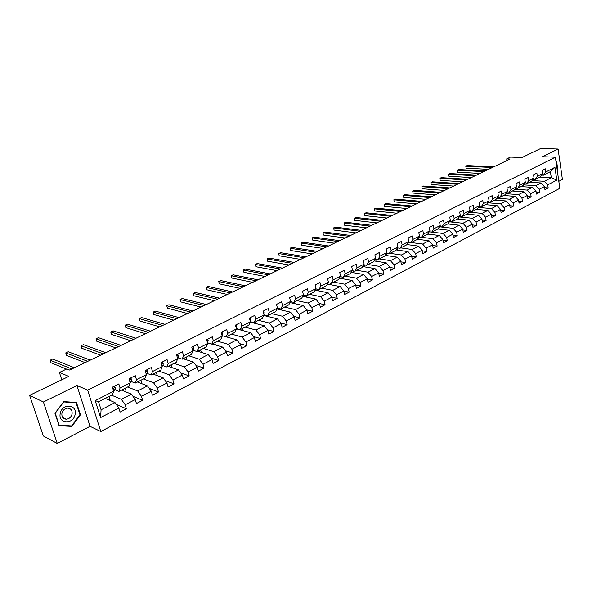 <?xml version="1.0" encoding="UTF-8"?>
<svg xmlns="http://www.w3.org/2000/svg" width="592" height="592" viewBox="0 0 592 592"><rect width="100%" height="100%" fill="white"/><g stroke="black" fill="none" stroke-linecap="round" stroke-linejoin="round"><path stroke-width="0.89" d="M558.818 181.33L562.4 179.457L558.101 149.058L540.674 148.54L521.996 157.561L510.459 157.117L506.7 158.915L506.959 160.543M100.81 431.546L559.817 188.345L555.377 157.213L87.653 390.106L100.81 431.546L90.036 426.336L76.945 385.518L43.423 401.99L57.276 443.46L90.036 426.336M57.276 443.46L43.334 435.956L29.6 395.345L68.813 376.408L59.407 372.464L61.79 379.805M43.423 401.99L29.6 395.345M539.771 177.082L551.293 177.718L550.412 171.658L543.441 175.21L545.831 171.961L545.373 168.846L542.117 170.489L542.575 173.611L537.329 176.275L536.863 173.138L533.547 174.81L534.021 177.955L528.686 180.656L528.205 177.504L524.838 179.198L525.326 182.366L519.909 185.111L519.413 181.936L515.995 183.661L516.49 186.85L510.977 189.64L510.474 186.443L506.996 188.197L507.507 191.401L501.905 194.25L501.387 191.031L497.85 192.807L498.375 196.041L492.677 198.927L492.144 195.686L488.548 197.499L489.088 200.747L483.294 203.685L482.746 200.422L479.091 202.272L479.646 205.542L473.755 208.532L473.193 205.246L469.471 207.119L470.041 210.412L464.054 213.453L463.469 210.145L459.688 212.054L460.273 215.37L454.175 218.463L453.583 215.133L449.735 217.072L450.334 220.409L444.133 223.561L443.519 220.202L439.604 222.178L440.219 225.545L433.906 228.749L433.277 225.367L429.296 227.38L429.933 230.769L423.502 234.025L422.858 230.621L418.803 232.671L419.454 236.082L412.913 239.397L412.247 235.971L408.117 238.051L408.791 241.492L402.131 244.866L401.45 241.418L397.239 243.541L397.935 246.997L391.149 250.438L390.454 246.96L386.169 249.121L386.879 252.614L379.968 256.114L379.25 252.614L374.884 254.812L375.617 258.327L368.579 261.893L367.839 258.364L363.392 260.606L364.147 264.143L356.976 267.776L356.214 264.224L351.685 266.511L352.455 270.07L345.158 273.778L344.374 270.196L339.756 272.527L340.548 276.116L333.104 279.89L332.297 276.286L327.598 278.654L328.412 282.273L320.82 286.121L319.991 282.488L315.196 284.907L316.032 288.556L308.299 292.478L307.448 288.815L302.556 291.279L303.422 294.957L295.534 298.953L294.653 295.267L289.666 297.776L290.554 301.483L282.51 305.561L281.607 301.846L276.523 304.406L277.433 308.136L269.227 312.302L268.302 308.558L263.107 311.17L264.047 314.929L255.67 319.177L254.715 315.403L249.417 318.074L250.386 321.863L241.839 326.199L240.855 322.388L235.453 325.119L236.445 328.937L227.72 333.363L226.714 329.522L221.193 332.304L222.215 336.16L213.305 340.674L212.269 336.804L206.63 339.645L207.681 343.53L198.586 348.14L197.521 344.241L191.764 347.149L192.844 351.056L183.557 355.77L182.454 351.84L176.571 354.808L177.689 358.745L168.195 363.562L167.062 359.603L161.054 362.63L162.201 366.603L152.507 371.524L151.33 367.528L145.195 370.629L146.372 374.632L136.463 379.664L135.257 375.639L128.982 378.799L130.196 382.839L120.065 387.982L118.822 383.927L112.399 387.161L113.657 391.238L95.208 400.599L100.573 417.589L101.084 409.79L115.026 402.604L105.228 398.394M545.831 171.961L554.948 167.336L556.783 180.146L547.718 184.859L548.17 187.938L544.662 187.708M337.233 298.39L331.786 297.273L332.586 300.825L337.233 298.39L336.441 294.831L343.826 290.983L344.603 294.535L349.169 292.145L348.399 288.6L355.644 284.833L356.406 288.356L360.883 286.01L360.128 282.495L367.247 278.795L367.987 282.288L372.383 279.986L371.65 276.501L378.628 272.868L379.354 276.338L383.668 274.081L382.957 270.618L389.81 267.051L390.513 270.492L394.753 268.272L394.057 264.839L400.791 261.331L401.472 264.757L405.631 262.574L404.958 259.163L411.573 255.722L412.232 259.118L416.324 256.98L415.665 253.591L422.163 250.209L422.806 253.583L426.825 251.482L426.181 248.115L432.56 244.799L433.189 248.144L437.14 246.08L436.511 242.742L442.786 239.479L443.393 242.801L447.271 240.774L446.671 237.459L452.828 234.247L453.428 237.555L457.239 235.557L456.647 232.264L462.7 229.111L463.284 232.39L467.029 230.429L466.452 227.158L472.409 224.057L472.971 227.321L476.656 225.389L476.094 222.141L481.947 219.092L482.495 222.326L486.121 220.431L485.573 217.205L491.33 214.208L491.863 217.427L495.423 215.562L494.897 212.35L500.558 209.405L501.076 212.602L504.576 210.767L504.066 207.577L509.631 204.684L510.141 207.859L513.582 206.053L513.079 202.886L518.555 200.037L519.051 203.189L522.44 201.413L521.952 198.268L527.339 195.464L527.82 198.594L531.157 196.847L530.684 193.725L535.982 190.964L536.448 194.08L539.734 192.356L539.268 189.255L544.485 186.539L544.943 189.632L548.17 187.938M315.159 290.169L328.109 292.766L331.779 297.251L324.253 301.173L325.067 304.762L319.421 303.548M100.573 417.589L118.851 408.08L120.095 412.091L126.422 408.776L125.201 404.773L135.242 399.548L136.441 403.529L142.635 400.288L141.444 396.322L151.271 391.208L152.433 395.16L158.493 391.985L157.339 388.049L166.951 383.046L168.084 386.961L174.018 383.86L172.894 379.953L182.299 375.054L183.402 378.939L189.203 375.905L188.115 372.028L197.328 367.232L198.394 371.095L204.077 368.12L203.019 364.272L212.032 359.581L213.076 363.407L218.64 360.491L217.612 356.673L226.44 352.077L227.446 355.881L232.9 353.024L231.901 349.236L240.552 344.736L241.529 348.503L246.871 345.706L245.902 341.954L254.375 337.544L255.33 341.281L260.561 338.543L259.622 334.813L267.924 330.491L268.849 334.199L273.978 331.513L273.06 327.813L281.2 323.58L282.103 327.258L287.127 324.631L286.239 320.953L294.217 316.801L295.097 320.457L300.026 317.874L299.16 314.234L306.982 310.156L307.833 313.79L312.665 311.259L311.829 307.64L319.502 303.644L320.324 307.248L325.067 304.762M59.407 372.464L66.844 368.912L69.597 370.037L510.067 159.048L506.7 158.915M542.575 173.611L540.193 176.867L534.953 179.531L532.955 179.42M529.574 182.269L541.103 182.972L535.871 185.666L523.513 184.882M534.953 179.531L537.329 176.275M544.485 186.539L541.103 182.972M539.268 189.255L535.871 185.666M534.021 177.955L531.653 181.219L526.325 183.927L524.29 183.801M521.056 186.613L532.585 187.368L527.272 190.099L514.774 189.248M526.325 183.927L528.686 180.656M535.982 190.964L532.585 187.368M530.684 193.725L527.272 190.099M525.326 182.366L522.973 185.636L517.556 188.389L515.484 188.256M512.406 191.016L523.927 191.823L518.533 194.605L505.894 193.688M517.556 188.389L519.909 185.111M527.339 195.464L523.927 191.823M521.952 198.268L518.533 194.605M516.49 186.85L514.145 190.128L508.646 192.933L506.537 192.777M503.607 195.501L515.129 196.359L509.645 199.186L496.866 198.194M508.646 192.933L510.977 189.64M518.555 200.037L515.129 196.359M513.079 202.886L509.645 199.186M507.507 191.401L505.183 194.694L499.589 197.543L497.435 197.38M494.668 200.052L506.19 200.969L500.617 203.84L487.69 202.767M499.589 197.543L501.905 194.25M509.631 204.684L506.19 200.969M504.066 207.577L500.617 203.84M498.375 196.041L496.066 199.341L490.376 202.235L488.185 202.057M485.588 204.677L497.102 205.653L491.434 208.576L478.358 207.422M490.376 202.235L492.677 198.927M500.558 209.405L497.102 205.653M494.897 212.35L491.434 208.576M489.088 200.747L486.794 204.062L481.015 207L478.78 206.808M476.353 209.376L487.86 210.419L482.095 213.386L468.864 212.151M481.015 207L483.294 203.685M491.33 214.208L487.86 210.419M485.573 217.205L482.095 213.386M479.646 205.542L477.374 208.858L471.491 211.855L469.212 211.64M466.97 214.156L478.462 215.259L472.601 218.285L459.214 216.953M471.491 211.855L473.755 208.532M481.947 219.092L478.462 215.259M476.094 222.141L472.601 218.285M470.041 210.412L467.784 213.742L461.804 216.783L459.481 216.554M457.424 219.018L468.908 220.187L462.944 223.258L449.395 221.83M461.804 216.783L464.054 213.453M472.409 224.057L468.908 220.187M466.452 227.158L462.944 223.258M460.273 215.37L458.038 218.707L451.955 221.808L449.58 221.556M447.715 223.961L459.192 225.197L453.124 228.32L439.405 226.795M451.955 221.808L454.175 218.463M462.7 229.111L459.192 225.197M456.647 232.264L453.124 228.32M450.334 220.409L448.122 223.754L441.928 226.906L439.508 226.64M437.851 228.986L449.306 230.295L443.134 233.47L429.237 231.835M441.928 226.906L444.133 223.561M452.828 234.247L449.306 230.295M446.671 237.459L443.134 233.47M440.219 225.545L438.028 228.897L431.731 232.101L429.252 231.812M427.779 234.099L439.242 235.475L432.967 238.717L421.541 237.296M431.731 232.101L433.906 228.749M442.786 239.479L439.242 235.475M436.511 242.742L432.967 238.717M429.933 230.769L427.757 234.129L421.349 237.392L418.818 237.074M417.412 239.286L429.008 240.752L422.621 244.045L411.218 242.55M421.349 237.392L423.502 234.025M432.56 244.799L429.008 240.752M426.181 248.115L422.621 244.045M419.454 236.082L417.308 239.449L410.781 242.772L408.199 242.431M406.867 244.555L418.596 246.124L412.091 249.476L400.71 247.9M410.781 242.772L412.913 239.397M422.163 250.209L418.596 246.124M415.665 253.591L412.091 249.476M408.791 241.492L406.667 244.866L400.029 248.248L397.387 247.885M396.129 249.92L407.992 251.593L401.369 255.004L390.017 253.346M400.029 248.248L402.131 244.866M411.573 255.722L407.992 251.593M404.958 259.163L401.369 255.004M397.935 246.997L395.841 250.386L389.077 253.827L386.376 253.435M385.192 255.374L397.195 257.15L390.454 260.628L379.132 258.896M389.077 253.827L391.149 250.438M400.791 261.331L397.195 257.15M394.057 264.839L390.454 260.628M386.879 252.614L384.815 256.003L377.925 259.511L375.158 259.081M374.055 260.924L386.206 262.818L379.339 266.356L368.046 264.535M377.925 259.511L379.968 256.114M389.81 267.051L386.206 262.818M382.957 270.618L379.339 266.356M375.617 258.327L373.582 261.723L366.566 265.29L363.74 264.831M362.718 266.57L375.01 268.59L368.024 272.194L356.761 270.285M366.566 265.29L368.579 261.893M378.628 272.868L375.01 268.59M371.65 276.501L368.024 272.194M364.147 264.143L362.141 267.547L354.993 271.188L352.099 270.692M351.16 272.313L363.614 274.466L356.488 278.136L345.277 276.138M354.993 271.188L356.976 267.776M367.247 278.795L363.614 274.466M360.128 282.495L356.488 278.136M352.455 270.07L350.486 273.482L343.205 277.189L340.237 276.656M339.386 278.159L351.996 280.453L344.744 284.19L333.57 282.095M343.205 277.189L345.158 273.778M355.644 284.833L351.996 280.453M348.399 288.6L344.744 284.19M340.548 276.116L338.609 279.528L331.194 283.309L328.153 282.732M327.391 284.108L340.163 286.55L332.771 290.361L321.641 288.171M331.194 283.309L333.104 279.89M343.826 290.983L340.163 286.55M336.441 294.831L332.771 290.361M328.412 282.273L326.51 285.692L318.947 289.547L315.832 288.926M309.49 294.357L320.568 296.651L328.109 292.766M318.947 289.547L320.82 286.121M324.253 301.173L320.568 296.651M316.032 288.556L314.174 291.974L306.464 295.904L303.274 295.238M302.682 296.333L315.817 299.101L308.136 303.06L297.11 300.669M306.464 295.904L308.299 292.478M319.502 303.644L315.817 299.101M311.829 307.64L308.136 303.06M303.422 294.957L301.594 298.383L293.736 302.386L290.457 301.661M289.969 302.608L303.289 305.561L295.452 309.601L284.486 307.093M293.736 302.386L295.534 298.953M306.982 310.156L303.289 305.561M299.16 314.234L295.452 309.601M290.554 301.483L288.77 304.91L280.756 308.994L277.396 308.217M276.997 309.002L290.509 312.147L282.525 316.261L271.617 313.649M280.756 308.994L282.51 305.561M294.217 316.801L290.509 312.147M286.239 320.953L282.525 316.261M277.433 308.136L275.694 311.57L267.517 315.736L264.032 314.892M263.758 315.506L277.478 318.866L269.338 323.062L258.497 320.331M267.517 315.736L269.227 312.302M281.2 323.58L277.478 318.866M273.06 327.813L269.338 323.062M264.047 314.929L262.352 318.37L254.012 322.618L250.335 321.678M250.253 322.137L264.195 325.711L255.877 329.996L245.11 327.147M254.012 322.618L255.67 319.177M267.924 330.491L264.195 325.711M259.622 334.813L255.877 329.996M250.386 321.863L248.744 325.297L240.226 329.633L236.356 328.59M236.43 328.871L250.631 332.704L242.15 337.077L231.465 334.103M240.226 329.633L241.839 326.199M254.375 337.544L250.631 332.704M245.902 341.954L242.15 337.077M236.445 328.937L234.854 332.371L226.159 336.804L222.074 335.642M222.081 335.664L236.8 339.838L228.142 344.3L217.538 341.192M226.159 336.804L227.72 333.363M240.552 344.736L236.8 339.838M231.901 349.236L228.142 344.3M222.215 336.16L220.675 339.593L211.803 344.115L207.592 342.857M212.099 343.959L222.673 347.112L213.838 351.67L203.322 348.429M211.803 344.115L213.305 340.674M226.44 352.077L222.673 347.112M217.612 356.673L213.838 351.67M207.681 343.53L206.201 346.964L197.136 351.581L192.955 350.264M197.772 351.256L208.258 354.541L199.238 359.196L188.811 355.822M197.136 351.581L198.586 348.14M212.032 359.581L208.258 354.541M203.019 364.272L199.238 359.196M192.844 351.056L191.416 354.497L182.166 359.203L178.014 357.834M183.15 358.708L193.54 362.134L184.327 366.885L174.004 363.362M182.166 359.203L183.557 355.77M197.328 367.232L193.54 362.134M188.115 372.028L184.327 366.885M177.689 358.745L176.32 362.186L166.87 366.996L162.756 365.56M168.224 366.307L178.503 369.882L169.097 374.736L158.878 371.066M166.87 366.996L168.195 363.562M182.299 375.054L178.503 369.882M172.894 379.953L169.097 374.736M162.201 366.603L160.898 370.037L151.241 374.958L147.164 373.456M152.973 374.07L163.148 377.8L153.535 382.758L143.427 378.932M151.241 374.958L152.507 371.524M166.951 383.046L163.148 377.8M157.339 388.049L153.535 382.758M146.372 374.632L145.144 378.066L135.272 383.091L131.232 381.522M137.403 382.003L147.46 385.888L137.633 390.949L127.65 386.976M135.272 383.091L136.463 379.664M151.271 391.208L147.46 385.888M141.444 396.322L137.633 390.949M130.196 382.839L129.034 386.265L118.94 391.408L114.944 389.765M121.486 390.113L131.417 394.154L121.375 399.334L111.525 395.182M118.94 391.408L120.065 387.982M135.242 399.548L131.417 394.154M125.201 404.773L121.375 399.334M113.657 391.238L112.569 394.649L98.561 401.783L95.208 400.599M118.851 408.08L115.026 402.604M76.945 385.518L87.653 390.106M558.101 149.058L542.472 156.732L555.377 157.213M98.561 401.783L101.084 409.79M543.441 175.21L541.48 175.106M532.112 180.582L544.344 181.3L551.293 177.718L556.783 180.146M550.412 171.658L554.948 167.336M547.718 184.859L544.344 181.3M108.928 399.985L110.075 399.393L109.143 396.396M126.422 408.776L116.284 404.403M125.238 391.638L126.111 391.194L125.208 388.219M142.635 400.288L132.956 396.329M141.199 383.475L141.806 383.165L140.926 380.212M158.493 391.985L149.251 388.396M156.821 375.483L157.169 375.306L156.318 372.375M174.018 383.86L165.175 380.597M172.109 367.662L171.384 364.694M189.203 375.905L180.745 372.938M186.917 359.943L186.14 357.183M204.077 368.12L195.974 365.419M201.295 352.358L200.599 349.82M218.64 360.491L210.87 358.027M215.392 344.944L214.763 342.605M232.9 353.024L225.448 350.775M229.215 337.684L228.653 335.531M246.871 345.706L239.723 343.656M242.772 330.58L242.261 328.604M260.561 338.543L253.694 336.663M256.062 323.624L255.603 321.804M273.978 331.513L267.384 329.796M269.094 316.816L268.687 315.144M287.127 324.631L280.786 323.054M281.888 310.141L281.518 308.61M300.026 317.874L293.928 316.431M294.439 303.6L294.106 302.194M312.665 311.259L306.804 309.934M306.752 297.191L306.449 295.904M318.844 290.909L318.511 289.458M330.713 284.745L330.351 283.146M349.169 292.145L343.848 291.101M342.361 278.699L341.984 276.967M360.883 286.01L355.688 285.041M353.801 272.771L353.402 270.914M372.383 279.986L367.306 279.091M365.042 266.948L364.62 264.979M383.668 274.081L378.71 273.238M376.083 261.235L375.646 259.155M394.753 268.272L389.906 267.495M386.924 255.626L386.48 253.45M405.631 262.574L400.895 261.849M397.58 250.12L397.195 248.196M416.324 256.98L411.684 256.306M408.051 244.711L407.747 243.157M426.825 251.482L422.281 250.853M418.344 239.397L418.115 238.191M437.14 246.08L432.693 245.495M428.46 234.18L428.297 233.3M447.271 240.774L442.92 240.234M438.406 229.052L438.302 228.475M457.239 235.557L452.976 235.054M467.029 230.429L462.855 229.962M476.656 225.389L472.564 224.953M486.121 220.431L482.11 220.032M495.423 215.562L491.493 215.185M504.576 210.767L500.721 210.419M513.582 206.053L509.801 205.735M522.44 201.413L518.725 201.117M531.157 196.847L527.509 196.581M539.734 192.356L536.152 192.111M71.847 426.381L80.445 414.792L76.464 402.471L63.744 401.605L54.952 413.283L59.074 425.729L71.847 426.381L70.892 425.9M557.39 171.295L557.901 170.444L556.598 161.261L555.918 161.009M79.876 414.526L80.445 414.792M555.955 161.239L556.598 161.261M114.093 386.302L115.203 387.368L115.203 389.455L113.612 391.379M71.802 368.979L50.15 360.195L52.673 359.018L74.377 367.75M113.338 390.187L112.924 388.796M66.482 369.082L50.979 362.741L50.15 360.195M75.095 414.43C77.485 404.136 61.931 403.071 60.221 413.542C57.883 423.983 73.504 424.767 75.095 414.43M72.083 413.963C72.409 410.426 70.959 408.48 67.732 408.125C64.735 408.436 62.789 410.182 61.908 413.357C61.59 416.886 63.026 418.833 66.23 419.195C69.249 418.892 71.203 417.145 72.083 413.963M59.237 425.308L55.241 413.246L63.758 401.938L76.079 402.775L79.935 414.718L71.602 425.937L58.874 425.123M75.228 402.39L76.079 402.775M62.019 412.898L63.403 410.286M555.969 161.35L557.316 170.814M130.462 378.051L131.542 379.109L131.513 381.189L130.173 382.765M87.734 361.349L65.749 352.913L68.221 351.766L90.258 360.143M129.774 381.426L129.507 380.567M85.093 362.615L66.563 355.444L65.749 352.913M146.476 369.978L147.526 371.036L147.467 373.108L146.313 374.433M103.341 353.875L81.037 345.78L83.465 344.648L105.813 352.691M100.625 355.178L81.829 348.288L81.037 345.78M162.141 362.082L163.17 363.125L163.081 365.197L162.112 366.285M118.629 346.557L96.03 338.787L98.405 337.677L121.049 345.395M115.847 347.889L96.799 341.273L96.03 338.787M177.482 354.349L178.481 355.392L178.362 357.45L177.57 358.323M133.607 339.379L110.726 331.927L113.057 330.839L135.975 338.247M130.758 340.74L111.474 334.391L110.726 331.927M192.489 346.779L193.466 347.815L193.325 349.872L192.703 350.538M148.281 332.349L125.141 325.2L127.428 324.135L150.612 331.231M145.38 333.74L125.874 327.65L125.141 325.2M207.193 339.364L208.14 340.4L207.518 342.931M162.674 325.452L139.283 318.6L141.518 317.556L164.953 324.364M159.714 326.873L139.993 321.034L139.283 318.6M221.586 332.105L222.518 333.141L222.037 335.479M176.779 318.696L153.15 312.125L155.348 311.103L179.013 317.63M173.767 320.146L153.846 314.544L153.15 312.125M235.69 324.993L236.6 326.022L236.252 328.19M190.617 312.073L166.759 305.775L168.92 304.769L192.807 311.022M187.546 313.538L167.44 308.173L166.759 305.775M249.513 318.03L250.394 319.051L250.179 321.049M204.188 305.568L180.116 299.545L182.24 298.553L206.334 304.54M201.065 307.063L180.775 301.92L180.116 299.545M263.137 311.303L263.921 312.221L263.817 314.026M217.493 299.197L193.229 293.425L195.308 292.455L219.602 298.183M214.326 300.714L193.873 295.785L193.229 293.425M276.634 304.873L277.174 307.07M230.554 292.936L206.105 287.416L208.147 286.461L232.626 291.945M227.343 294.476L206.726 289.762L206.105 287.416L206.726 289.762M289.858 298.575L290.235 300.159M243.371 286.802L218.744 281.518L220.749 280.578L245.406 285.825M240.115 288.356L219.351 283.849L218.744 281.518L219.351 283.849M302.823 292.396L303 293.173M255.951 280.771L231.161 275.724L233.13 274.806L257.949 279.816M252.658 282.354L231.753 278.033L231.161 275.724L231.753 278.033M268.302 274.858L243.349 270.033L245.288 269.131L270.263 273.918M264.964 276.457L243.934 272.327L243.349 270.033L243.934 272.327M280.43 269.049L255.33 264.439L257.231 263.558L282.354 268.132M277.056 270.662L255.899 266.726L255.33 264.439L255.899 266.726M292.337 263.344L267.103 258.948L268.968 258.075L294.224 262.441M288.926 264.979L267.651 261.213L267.103 258.948L267.651 261.213M304.029 257.742L278.669 253.554L280.504 252.695L305.886 256.854M300.588 259.392L279.202 255.803L278.669 253.554L279.202 255.803M315.521 252.244L290.036 248.248L291.841 247.404L317.342 251.371M312.051 253.901L290.561 250.483L290.036 248.248L290.561 250.483M326.806 246.834L301.21 243.031L302.986 242.202L328.597 245.976M323.306 248.514L301.72 245.251L301.21 243.031L301.72 245.251M337.899 241.521L312.199 237.903L313.938 237.089L339.66 240.678M334.369 243.208L312.694 240.108L312.199 237.903L312.694 240.108M348.799 236.297L322.995 232.863L324.712 232.064L350.531 235.468M345.24 238.006L323.484 235.054L322.995 232.863L323.484 235.054M359.514 231.169L333.622 227.905L335.309 227.121L361.216 230.355M355.933 232.885L334.095 230.081L333.622 227.905L334.095 230.081M370.044 226.122L344.07 223.029L345.728 222.252L371.717 225.323M366.441 227.846L344.537 225.189L344.07 223.029L344.537 225.189M380.404 221.164L354.349 218.233L355.984 217.471L382.047 220.372M376.778 222.895L354.808 220.379L354.349 218.233L354.808 220.379M390.587 216.28L364.465 213.512L366.071 212.765L392.207 215.51M386.939 218.034L364.909 215.643L364.465 213.512L364.909 215.643M400.606 211.485L374.41 208.865L375.994 208.132L402.197 210.722M396.936 213.246L374.847 210.989L374.41 208.865L374.847 210.989M410.456 206.763L384.201 204.299L385.762 203.574L412.017 206.016M406.771 208.532L384.63 206.401L384.201 204.299L384.63 206.401M420.15 202.124L393.843 199.8L395.375 199.09L421.689 201.384M416.442 203.9L394.257 201.894L393.843 199.8L394.257 201.894M429.688 197.558L403.33 195.375L404.832 194.672L431.198 196.833M425.959 199.341L403.729 197.454L403.33 195.375L403.729 197.454M439.072 193.059L412.668 191.016L414.148 190.321L440.559 192.348M435.327 194.849L413.061 193.081L412.668 191.016L413.061 193.081M448.307 188.633L421.859 186.724L423.324 186.043L449.772 187.93M444.548 190.432L422.244 188.774L421.859 186.724L422.244 188.774M457.394 184.282L430.917 182.499L432.352 181.825L458.837 183.587M453.627 186.088L431.287 184.541L430.917 182.499L431.287 184.541M466.341 179.998L439.834 178.34L441.247 177.674L467.761 179.317M462.559 181.803L440.196 180.368L439.834 178.34L440.196 180.368M475.154 175.772L448.61 174.24L450.009 173.589L476.553 175.106M471.358 177.593L448.973 176.253L448.61 174.24L448.973 176.253M483.827 171.621L457.261 170.2L458.637 169.564L485.203 170.962M480.023 173.441L457.616 172.205L457.261 170.2L457.616 172.205M492.374 167.529L465.786 166.226L467.14 165.597L493.728 166.877M488.555 169.356L466.126 168.217L465.786 166.226L466.126 168.217M115.159 387.323L112.82 388.507M115.203 389.455L113.39 390.372M112.976 389.025L113.368 389.181M131.498 379.072L129.382 380.138M131.513 381.189L129.944 381.988M147.482 370.992L145.58 371.954M147.467 373.108L146.128 373.789M163.126 363.088L161.431 363.947M163.081 365.197L161.956 365.767M178.436 355.348L176.941 356.11M178.362 357.45L177.452 357.916M193.429 347.778L192.119 348.436M193.325 349.872L192.615 350.227M208.103 340.363L206.978 340.933M207.977 342.442L207.459 342.709M222.481 333.096L221.526 333.577M236.563 325.985L235.779 326.377M250.364 319.014L249.743 319.325M263.884 312.176L263.418 312.413M62.73 417.478L66.23 419.195"/></g></svg>
